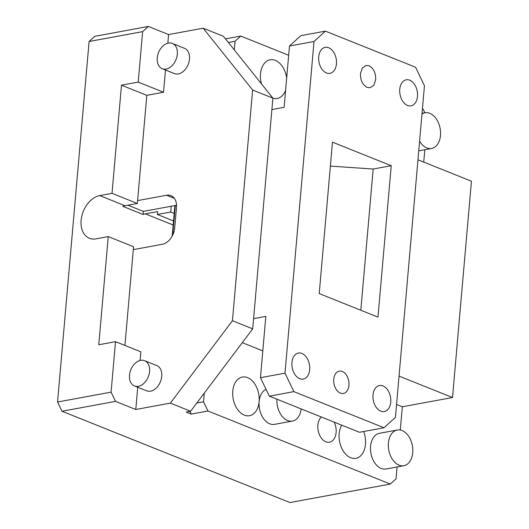 <?xml version="1.0" encoding="UTF-8"?>
<svg xmlns="http://www.w3.org/2000/svg" width="529" height="529" viewBox="0 0 529 529"><rect width="100%" height="100%" fill="white"/><g stroke="black" fill="none" stroke-linecap="round" stroke-linejoin="round"><path stroke-width="0.79" d="M403.852 465.712L386.005 468.998A18.145 12.002 -100.4 0 1 381.204 468.456A18.145 12.002 -100.4 0 1 370.565 446.284A18.145 12.002 -100.4 0 1 379.432 433.311L397.279 430.024A18.145 12.002 -100.4 0 1 402.08 430.56A18.145 12.002 -100.4 0 1 412.726 452.738A18.145 12.002 -100.4 0 1 403.852 465.712A18.145 12.002 -100.4 0 1 399.051 465.17A18.145 12.002 -100.4 0 1 388.405 442.998A18.145 12.002 -100.4 0 1 397.279 430.024M203.526 401.769L196.834 402.999L204.28 393.113L203.526 401.769L207.963 411.007L390.329 484.055L396.023 478.871L397.067 466.962M400.294 430.037L402.331 406.768L396.565 404.46M262.801 350.886L242.295 342.673M341.681 425.137A19.659 13 79.6 0 0 339.155 433.707A19.659 13 79.6 0 0 350.687 457.724A19.659 13 79.6 0 0 355.885 458.312A19.659 13 79.6 0 0 365.493 444.254A19.659 13 79.6 0 0 363.681 431.505M321.414 417.024A13.609 9 79.6 0 0 317.876 425.184A13.609 9 79.6 0 0 325.857 441.814A13.609 9 79.6 0 0 329.461 442.218A13.609 9 79.6 0 0 336.113 432.491A13.609 9 79.6 0 0 334.202 422.142M266.034 389.298A18.145 12.002 79.6 0 0 259.117 401.643A18.145 12.002 79.6 0 0 269.757 423.822A18.145 12.002 79.6 0 0 274.558 424.357L292.405 421.071A18.145 12.002 79.6 0 0 301.186 408.924M244.305 415.12A19.659 13 79.6 0 0 249.503 415.701A19.659 13 79.6 0 0 259.117 401.643A19.659 13 79.6 0 0 247.585 377.627A19.659 13 79.6 0 0 242.381 377.038A19.659 13 79.6 0 0 232.773 391.096A19.659 13 79.6 0 0 244.305 415.12M204.28 393.113L252.703 328.859L272.885 98.136L223.43 36.309L203.162 28.196L168.592 34.564L167.832 43.226M174.186 213.392L170.748 212.017L171.251 206.25L176.547 205.272M189.924 411.37L191.233 414.088L207.963 411.007M168.592 34.564L148.325 26.45L142.632 31.634L138.214 82.101L121.485 85.182L112.022 193.336L99.756 195.598A22.681 15.698 111.8 0 0 81.869 215.819A22.681 15.698 111.8 0 0 89.427 238.281A22.681 15.698 111.8 0 0 95.967 238.857L108.24 236.595L98.778 344.749L115.507 341.668L111.09 392.141L115.527 401.379L135.788 409.492L170.364 403.124L190.625 411.238L186.162 412.065L191.233 414.088M115.527 401.379L61.986 411.245L289.945 502.55L390.329 484.055M276.898 399.197A18.145 12.002 79.6 0 0 287.604 420.535A18.145 12.002 79.6 0 0 292.405 421.071M423.736 162.105L424.82 149.714M424.893 112.803L423.127 109.126L422.426 108.842M288.669 55.267L240.761 36.078L235.068 41.262L234.307 49.911M272.885 98.163A19.659 13 79.6 0 0 277.262 98.454A19.659 13 79.6 0 0 285.607 90.247M286.678 77.968A19.659 13 79.6 0 0 275.338 60.379A19.659 13 79.6 0 0 270.14 59.79A19.659 13 79.6 0 0 260.526 73.848A19.659 13 79.6 0 0 261.452 83.84M148.325 26.45L94.79 36.316L89.097 41.493L57.555 402L61.986 411.245M170.748 212.017L157.364 214.483L173.525 220.957M252.703 328.859L232.436 320.746L252.624 90.023L203.162 28.196M252.624 90.023L272.885 98.136M173.168 225.004L145.343 213.861A22.681 15.698 -68.2 0 0 143.095 214.463L122.834 206.35A22.681 15.698 111.8 0 1 125.082 205.741L137.348 203.48L137.606 200.597L166.602 195.254L174.385 198.368M127.958 205.212L143.366 211.388L171.251 206.25M124.93 345.444L133.315 249.628L162.31 244.286A15.123 10.468 -68.2 0 0 174.729 227.807L176.494 207.619A15.123 10.468 -68.2 0 0 170.96 195.637A15.123 10.468 -68.2 0 0 166.602 195.254M170.364 403.124L232.436 320.746M190.625 411.238L196.834 402.999M111.09 392.141L57.555 402M115.507 341.668L140.833 351.811L140.079 360.474M137.732 387.254L135.788 409.492M165.491 70.007L163.54 92.244L138.214 82.101M137.606 200.597L146.811 95.332L163.54 92.244M172.355 43.438L184.509 48.311A13.609 9.416 111.8 0 1 189.488 59.089A13.609 9.416 111.8 0 1 174.391 73.571L162.231 68.704A13.609 9.416 -68.2 0 0 177.327 54.223A13.609 9.416 -68.2 0 0 172.355 43.438A13.609 9.416 -68.2 0 0 157.252 57.919A13.609 9.416 -68.2 0 0 162.231 68.704M144.596 360.685L156.756 365.552A13.609 9.416 111.8 0 1 161.735 376.337A13.609 9.416 111.8 0 1 146.632 390.819L134.478 385.952A13.609 9.416 -68.2 0 0 149.575 371.47A13.609 9.416 -68.2 0 0 144.596 360.685A13.609 9.416 -68.2 0 0 129.499 375.167A13.609 9.416 -68.2 0 0 134.478 385.952M240.761 36.078L225.493 38.895M235.068 41.262L228.376 42.492M421.97 114.026A18.145 12.002 -100.4 0 1 425.032 112.776A18.145 12.002 -100.4 0 1 429.832 113.318A18.145 12.002 -100.4 0 1 440.538 131.992A18.145 12.002 -100.4 0 1 431.611 148.464A18.145 12.002 -100.4 0 1 426.804 147.922A18.145 12.002 -100.4 0 1 419.596 141.177M142.632 31.634L89.097 41.493M145.343 213.861L157.616 211.6L157.364 214.483M143.095 214.463L143.366 211.388M133.315 249.628L133.566 246.745L108.24 236.595M121.485 85.182L146.811 95.332M112.022 193.336L137.348 203.48M399.045 376.099L452.52 397.524L471.445 181.216L417.97 159.798M402.331 406.768L452.52 397.524M314.014 41.493L325.408 31.132L415.576 67.249L424.45 85.724L395.428 417.394L384.034 427.756L293.866 391.639L284.999 373.163L314.014 41.493L289.475 46.016L284.113 107.301L271.886 109.556M253.596 318.65L265.822 316.395L260.46 377.68L269.327 396.161L359.502 432.279L384.034 427.756M382.976 385.912A13.232 8.748 -100.4 0 1 390.739 402.08A13.232 8.748 -100.4 0 1 384.272 411.542A13.232 8.748 -100.4 0 1 380.768 411.152A13.232 8.748 -100.4 0 1 373.011 394.978A13.232 8.748 -100.4 0 1 379.478 385.522A13.232 8.748 -100.4 0 1 382.976 385.912M409.724 80.203A13.232 8.748 79.6 0 0 406.226 79.813A13.232 8.748 79.6 0 0 399.759 89.269A13.232 8.748 79.6 0 0 407.515 105.436A13.232 8.748 79.6 0 0 411.02 105.833A13.232 8.748 79.6 0 0 417.487 96.371A13.232 8.748 79.6 0 0 409.724 80.203M328.674 47.736A13.232 8.748 79.6 0 0 325.17 47.345A13.232 8.748 79.6 0 0 318.703 56.808A13.232 8.748 79.6 0 0 326.466 72.976A13.232 8.748 79.6 0 0 329.964 73.366A13.232 8.748 79.6 0 0 336.431 63.91A13.232 8.748 79.6 0 0 328.674 47.736M301.927 353.451A13.232 8.748 79.6 0 0 298.422 353.055A13.232 8.748 79.6 0 0 291.955 362.517A13.232 8.748 79.6 0 0 299.718 378.685A13.232 8.748 79.6 0 0 303.223 379.081A13.232 8.748 79.6 0 0 309.69 369.619A13.232 8.748 79.6 0 0 301.927 353.451M342.296 371.484A11.34 7.499 79.6 0 0 339.294 371.146A11.34 7.499 79.6 0 0 333.753 379.253A11.34 7.499 79.6 0 0 340.405 393.113A11.34 7.499 79.6 0 0 343.4 393.45A11.34 7.499 79.6 0 0 348.948 385.343A11.34 7.499 79.6 0 0 342.296 371.484M360.494 73.544L362.292 68.062L366.042 65.437L369.044 65.775C373.6 68.261 375.815 72.883 375.696 79.634L373.897 85.116L370.148 87.741L367.146 87.404C362.59 84.918 360.375 80.296 360.494 73.544M332.47 142.169L391.235 165.709L377.984 317.122L319.225 293.588L332.47 142.169M289.475 46.016L300.869 35.655L325.408 31.132M330.374 166.099L373.17 169.035L360.811 310.245M284.999 373.163L260.46 377.68M293.866 391.639L269.327 396.161M391.235 165.709L373.17 169.035M99.756 195.598L125.082 205.741M172.732 235.021L175.317 205.497M425.032 112.776L422.03 113.325M431.611 148.464L418.75 150.831M172.203 236.066L174.868 205.583"/></g></svg>
